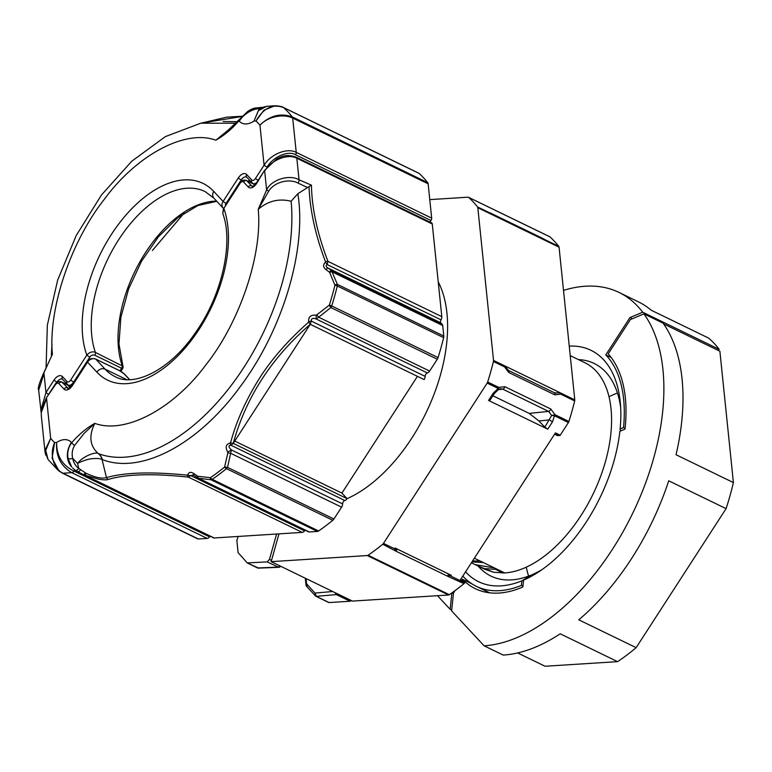 <?xml version="1.0" encoding="UTF-8"?>
<svg xmlns="http://www.w3.org/2000/svg" width="772" height="772" viewBox="0 0 772 772"><rect width="100%" height="100%" fill="white"/><g stroke="black" fill="none" stroke-linecap="round" stroke-linejoin="round"><path stroke-width="1.16" d="M347.072 498.683A133.981 75.502 -64.1 0 0 440.455 374.922A133.981 75.502 -64.1 0 0 438.226 281.828M493.684 572.264L478.302 566.166L484.671 569.253L493.684 572.264L504.724 572.949L474.355 558.204L504.724 572.949A114.767 64.674 -64.1 0 0 599.989 478.032A114.767 64.674 -64.1 0 0 584.915 362.763L570.228 355.631M538.933 420.962L549.519 419.881L552.443 421.898L554.508 415.799L551.623 415.461L544.81 427.157L538.933 420.962L529.196 413.396L548.612 411.399A2.577 1.448 115.9 0 0 550.793 408.996L555.02 414.709L568.916 421.454A2.577 1.448 115.9 0 1 568.404 422.545L560.202 435.225L555.425 432.899L460.43 579.743L465.207 582.059L464.705 582.831A2.577 1.448 115.9 0 1 463.972 583.68L447.249 576.066A2.577 1.448 115.9 0 0 448.551 573.972M449.844 574.551L449.729 575.555L451.292 575.304L394.994 547.975L395.573 549.268L396.287 548.554M396.76 548.718L394.839 550.118A2.577 1.448 -64.1 0 0 395.573 549.268L383.462 543.391L487.161 383.105L498.181 388.451L498.422 389.58L494.389 393.45L489.68 400.726L488.551 400.436L547.734 429.174L552.443 421.898M555.251 433.169L560.018 435.485A2.577 1.448 -64.1 0 0 560.202 435.225M560.018 435.485L557.596 435.64L554.595 434.182M429.763 199.62L468.025 197.188A2.577 1.448 115.9 0 1 468.479 197.275A2.577 1.448 115.9 0 1 468.672 197.41A215.629 121.513 115.9 0 1 477.54 206.925A2.577 1.448 115.9 0 1 477.82 207.707L559.063 247.156A2.577 1.448 -64.1 0 0 558.783 246.374A215.629 121.513 -64.1 0 0 549.925 236.85A2.577 1.448 -64.1 0 0 549.722 236.715A2.577 1.448 -64.1 0 0 549.5 236.647M559.063 247.156L574.783 399.867L504.56 365.774A2.577 1.573 -5.9 0 1 505.284 366.401L508.391 370.415A2.577 1.448 -64.1 0 1 508.873 372.548L504.463 366.845L505.284 366.401M568.916 421.454A215.629 121.513 -64.1 0 0 574.686 400.929A2.577 1.448 -64.1 0 0 574.783 399.867M383.462 543.391A2.577 1.448 115.9 0 1 382.719 544.231A215.629 121.513 115.9 0 1 368.09 555.242A2.577 1.448 115.9 0 1 367.298 555.551L448.542 594.99A2.577 1.448 -64.1 0 0 449.343 594.681A215.629 121.513 -64.1 0 0 463.972 583.68M448.542 594.99L352.408 601.089L271.165 561.649L278.972 533.867M544.81 427.157L547.734 429.174M529.196 413.396L492.883 395.766M494.389 393.45L493.26 393.16L488.551 400.436M493.26 393.16L498.181 388.451A2.577 1.448 -64.1 0 0 498.693 387.361L498.278 389.561M477.82 207.707L493.53 360.428A2.577 1.448 115.9 0 1 493.443 361.489A215.629 121.513 115.9 0 1 487.672 382.015A2.577 1.448 115.9 0 1 487.161 383.105M367.298 555.551L271.165 561.649M449.15 574.156L448.986 576.404A2.577 1.448 115.9 0 0 449.729 575.555L464.705 582.831M397.097 548.998A2.577 1.448 115.9 0 1 395.795 551.092L447.249 576.066M382.719 544.231L395.795 551.092M568.404 422.545L554.508 415.799A2.577 1.448 115.9 0 0 555.02 414.709L551.623 415.461L548.612 411.399L502.717 389.117L498.229 389.686M498.461 389.522L500.372 388.721L502.717 389.117A2.577 1.448 115.9 0 0 504.898 386.714L498.693 387.361L487.672 382.015M555.579 393.035L559.71 392.832A2.577 1.573 -5.9 0 1 560.887 393.122A2.577 1.448 115.9 0 1 560.79 394.183L559.71 392.832M542.523 239.127A2.577 1.448 -64.1 0 0 542.233 238.162L543.797 239.098A2.577 1.448 115.9 0 1 544.086 239.88M490.413 213.912L489.651 212.811L490.78 213.178L542.233 238.162M556.564 392.948L554.296 392.697A2.577 1.448 -64.1 0 1 554.779 394.83L560.79 394.183L574.686 400.929M558.783 246.374L543.797 239.098L543.459 239.667M491.069 214.143A2.577 1.448 -64.1 0 0 490.78 213.178M276.598 534.021L269.457 559.401L267.208 561.9L247.243 562.904L238.094 552.607L236.859 540.525L238.172 536.463M485.298 568.655L497.66 569.514M496.126 569.62L502.794 573.036M478.302 566.166L475.137 564.621L494.495 567.98M257.201 567.738A2.577 1.448 -64.1 0 0 257.394 567.874A2.577 2.577 0 0 0 258.63 568.134L247.243 562.904M306.175 585.427L306.571 583.825L307.131 586.768M351.395 600.597L350.179 601.234L329.133 602.565L316.308 596.341A2.577 1.448 115.9 0 1 315.854 596.254A2.577 1.448 115.9 0 1 315.661 596.119L306.513 586.266A2.577 2.577 0 0 1 305.992 584.964L305.297 578.218M267.208 561.9L278.76 567.304A2.577 2.577 0 0 0 280.709 566.281M349.407 599.632A2.577 1.448 115.9 0 1 348.162 600.327L350.179 601.234M315.661 596.119L315.005 593.07L316.308 596.341L336.322 594.585L334.971 592.626M337.576 593.89A2.577 1.448 115.9 0 1 336.322 594.585L348.162 600.327M45.143 452.189L48.018 459.398L45.452 449.362L50.672 438.39L46.561 398.391L41.273 412.663L41.331 416.079L45.037 452.045L50.672 438.39A192.093 108.254 115.9 0 0 52.612 440.551A192.093 108.254 115.9 0 0 54.609 442.617C49.167 454.94 53.77 468.768 62.928 473.226L71.757 472.667L207.205 538.422A3.86 2.171 -64.1 0 0 209.511 536.868L74.064 471.113A2.577 1.448 115.9 0 1 75.164 470.177L75.164 470.177A3.349 1.882 125.5 0 1 74.99 470.032L72.578 467.9L75.164 470.177L83.164 474.548M234.746 441.053L341.919 493.086L417.449 376.34M341.919 493.086L347.091 498.644L233.24 443.379L310.267 324.308L424.118 379.583A3.86 2.171 -64.1 0 0 425.15 376.369L311.261 321.075L310.267 324.308L308.607 321.818C308.26 316.838 310.846 314.629 316.366 315.198L329.354 305.094A214.655 120.963 -64.1 0 0 334.932 285.244L329.605 272.342L326.006 269.621C323.063 267.305 322.85 264.825 325.379 262.181L325.514 261.756A3.349 1.293 -20.7 0 1 327.955 261.38L327.145 264.574L441.034 319.859A3.86 2.171 -64.1 0 0 441.806 316.655L432.272 223.976A2.577 1.448 -64.1 0 0 431.683 222.944L296.245 157.189A2.577 1.448 115.9 0 1 296.824 158.221C288.255 153.58 272.198 159.215 264.68 171.017L266.63 189.941C271.426 179.345 289.954 174.163 299.053 179.847L311.434 185.145C311.888 208.469 317.398 233.877 327.955 261.38L441.806 316.655M310.267 324.308C271.628 357.658 245.95 397.348 233.24 443.379L230.934 445.241L344.823 500.536A3.86 2.171 -64.1 0 0 347.091 498.644M344.823 500.536A2.577 1.448 -64.1 0 0 342.623 503.933L231.397 449.941C228.396 446.998 228.242 445.434 230.934 445.241A3.349 1.332 92.3 0 1 230.239 442.964L230.577 442.732C236.493 420.586 246.722 398.159 261.264 375.462C273.307 357.214 289.056 339.487 308.501 322.271M305.162 530.19A2.577 1.448 -64.1 0 0 304.544 530.837L190.655 475.552A3.349 1.689 -169.2 0 1 187.721 474.954C188.802 472.02 190.887 471.595 193.994 473.67L197.7 476.247L210.438 477.685A214.655 120.963 -64.1 0 0 224.584 467.041L227.894 452.701A3.349 1.245 13.8 0 0 230.635 453.28L341.591 507.156A3.86 2.171 -64.1 0 0 342.623 503.933M341.591 507.156L333.919 519.006L227.518 467.349L226.447 468.643A215.629 121.513 115.9 0 1 212.242 479.335L210.997 479.779L317.408 531.435A3.86 2.171 -64.1 0 0 318.595 530.972A215.629 121.513 -64.1 0 0 332.809 520.28A3.86 2.171 -64.1 0 0 333.919 519.006M317.408 531.435L309.215 531.956L198.558 478.235L210.997 479.779A3.349 1.612 97.5 0 1 210.235 477.733M197.429 476.131A3.349 0.917 125.8 0 0 197.217 477.714L308.539 531.831A3.86 2.171 -64.1 0 0 309.215 531.956M83.588 474.78L213.506 537.852A3.86 2.171 -64.1 0 0 214.172 537.978L302.238 532.39A3.86 2.171 -64.1 0 0 304.544 530.837M210.129 536.222A2.577 1.448 -64.1 0 0 209.511 536.868M207.205 538.422L198.375 538.981L62.928 473.226A3.86 2.171 -64.1 0 1 62.262 473.101L197.7 538.856A3.86 2.171 -64.1 0 0 198.375 538.981M441.034 319.859A2.577 1.448 -64.1 0 0 440.851 322.831L328.032 268.058C325.861 266.861 325.562 265.693 327.145 264.574A3.349 0.656 52.2 0 0 325.379 262.181M329.21 305.297L330.889 307.574L437.29 359.231A3.86 2.171 -64.1 0 0 438.062 357.59A215.629 121.513 -64.1 0 0 443.659 337.653A3.86 2.171 -64.1 0 0 443.803 336.052L442.723 325.572A3.86 2.171 -64.1 0 0 442.221 324.308L440.851 322.831M437.29 359.231L429.618 371.081L318.662 317.215L330.889 307.574L331.699 305.953A3.349 0.704 17.4 0 0 329.354 305.094M308.607 321.818A3.349 0.714 159 0 1 311.261 321.075C311.193 318.479 312.814 317.774 316.124 318.971L427.35 372.963A3.86 2.171 -64.1 0 0 429.618 371.081M427.35 372.963A2.577 1.448 -64.1 0 0 425.15 376.369M214.172 537.978L84.727 475.137L98.247 479.103C103.236 479.972 106.594 480.087 108.321 479.422A3.349 3.02 -107.1 0 1 106.468 477.607C101.817 478.93 95.062 477.501 86.223 473.323A3.349 1.081 110.8 0 1 84.727 475.137L82.845 474.326M193.704 475.147L190.655 475.552L188.387 477.125A3.349 1.843 -84.2 0 1 187.442 475.176C151.679 471.567 124.678 472.377 106.468 477.607L102.049 459.465C99.588 458.365 95.844 458.172 90.806 458.877C88.249 458.906 79.024 462.332 77.625 463.47L78.734 468.401L85.364 472.831A3.349 1.283 118.6 0 1 83.029 474.5M45.789 455.181L45.037 452.045M297.857 193.733C306.831 249.404 282.928 329.538 240.401 386.434C198.52 444.305 141.112 474.732 102.338 459.591A12.863 10.605 110 0 0 98.478 453.695A179.78 101.315 -64.1 0 0 230.78 386.029A179.78 101.315 -64.1 0 0 291.131 201.241L297.857 193.733L307.536 187.557L298.021 183.06A3.349 1.833 -62.9 0 0 299.053 179.847L296.824 158.221L432.272 223.976M307.536 187.557L311.434 185.145M309.032 186.776C309.939 210.216 315.43 235.209 325.514 261.756M86.223 473.323L85.364 472.831M227.894 452.701L227.769 452.141C225.048 447.268 225.868 444.209 230.239 442.964M252.531 186.274L251.508 185.782A2.577 2.075 137 0 0 248.217 186.978A9.003 5.076 -64.1 0 0 256.661 183.427L256.41 182.964C253.467 186.042 252.039 187.142 252.135 186.255A6.427 3.628 115.9 0 1 251.508 185.782L246.847 180.783A2.577 2.075 137 0 0 243.566 181.98A3.86 2.171 115.9 0 0 239.947 183.495L223.812 208.44A109.325 61.606 115.9 0 1 190.51 341.427A109.325 61.606 115.9 0 1 96.867 372.143L87.545 362.136L72.423 385.527A9.003 5.076 115.9 0 1 63.979 389.078L58.807 383.52A3.86 2.171 -64.1 0 0 55.198 385.045L46.31 397.918L41.92 408.533M102.049 459.465A12.863 10.268 111.1 0 0 98.391 453.666C89.774 446.013 88.577 435.91 94.811 423.355L84.129 433.362L74.594 445.425A3.349 0.994 -141.8 0 1 71.709 442.732C78.667 434.626 86.367 428.17 94.811 423.355C124.968 434.597 173.536 408.938 206.105 364.558C239.841 322.098 262.596 254.364 258.234 209.337L266.63 189.941L268.781 191.07C274.755 181.565 289.558 178.496 298.021 183.06M296.245 157.189C290.04 154.94 284.443 155.075 279.445 157.585L276.694 158.945L264.439 170.554L256.661 183.427M239.947 183.495L223.812 208.44L222.751 213.506C233.762 242.225 222.056 295.715 195.162 333.079C169.792 370.396 133.768 387.293 115.163 376.668A102.898 57.987 115.9 0 1 105.079 369.151L126.55 379.573M233.24 443.379A3.349 1.187 -164.2 0 1 230.577 442.732M59.058 471.074L52.091 458.163L54.609 442.617L56.645 442.481C55.748 456.059 60.785 466.114 71.757 472.667A3.86 2.171 115.9 0 0 74.064 471.113C62.339 465.419 56.539 455.876 56.645 442.481A26.113 14.716 115.9 0 1 71.4 442.395A23.536 19.001 -43 0 0 71.661 466.925L68.004 458.356A3.349 1.351 -10.1 0 0 72.684 458.317C73.514 462.679 75.531 466.037 78.734 468.401A3.349 1.882 125.5 0 1 75.164 470.177M98.478 453.695L98.391 453.666C96.384 451.273 82.401 456.3 77.625 463.47L72.684 458.317C71.603 453.753 72.24 449.458 74.594 445.425M193.965 475.301A3.349 0.926 -54.1 0 1 193.791 475.243L193.791 475.243A3.349 0.926 -54.1 0 1 193.994 473.67M326.006 269.621A3.349 0.926 -54.1 0 1 328.032 268.058L331.449 270.528L337.403 284.395L337.306 286.016A215.629 121.513 115.9 0 1 331.699 305.953L438.062 357.59M329.422 272.111A3.349 0.917 -54.2 0 1 331.449 270.528L442.221 324.308M329.605 272.342A3.349 1.187 -22.2 0 1 332.076 271.85L442.723 325.572M334.913 285.013A3.349 1.081 -23.8 0 1 337.403 284.395L443.803 336.052M316.935 315.072L318.662 317.215L316.124 318.971A3.349 0.482 98.4 0 1 316.366 315.198M227.769 452.141L231.397 449.941L227.518 467.349A3.349 1.312 11.2 0 1 224.691 466.848M197.7 476.247A3.349 1.737 96.6 0 0 198.558 478.235L197.381 477.772L198.558 478.235M192.961 474.751L197.217 477.714A3.349 0.917 125.8 0 0 197.381 477.772M291.121 201.251C278.885 198.24 267.923 200.932 258.234 209.337L268.781 191.07M68.004 458.356C67.135 452.344 68.37 447.133 71.709 442.732L71.4 442.395M419.109 173.401L283.662 107.646A215.629 121.513 115.9 0 1 288.11 112.056A215.629 121.513 115.9 0 1 292.27 116.89C280.564 112.789 269.795 115.549 259.961 125.18L264.082 165.169C271.59 153.367 287.657 147.732 296.226 152.374L431.673 218.129L428.142 183.823A3.86 2.171 -64.1 0 0 427.717 182.646A215.629 121.513 -64.1 0 0 419.109 173.401A3.86 2.171 -64.1 0 0 418.81 173.198L283.363 107.443A3.86 2.171 -64.1 0 1 283.662 107.646C272.748 103.525 263.542 107.964 256.034 120.953L263.889 110.251L274.774 105.783L277.351 105.822M429.965 222.114L430.998 220.522A2.577 1.448 -64.1 0 0 431.673 218.129M119.892 370.801L121.551 368.225L122.68 368.505A2.577 2.577 0 0 0 122.951 366.266L95.371 352.408A102.898 57.987 115.9 0 1 121.011 236.174A102.898 57.987 115.9 0 1 205.034 191.543L213.844 198.124A6.427 5.192 -43 0 1 213.776 191.427L223.089 201.424L238.22 178.042A9.003 5.076 115.9 0 1 246.654 174.491L251.826 180.05A3.86 2.171 -64.1 0 0 255.445 178.525L264.082 165.169L266.929 167.167M201.328 123.095L241.781 116.514M428.142 183.823L292.694 118.068C283.556 113.59 268.202 116.282 259.961 125.18A192.093 108.254 115.9 0 0 258.031 123.018A192.093 108.254 115.9 0 0 256.034 120.953L253.998 121.079L258.707 109.817M40.771 410.55L45.953 392.543L44.014 373.629L38.677 390.236C37.49 388.992 39.102 383.356 43.512 373.32L46.503 367.028M427.717 182.646L292.27 116.89A3.86 2.171 115.9 0 1 292.694 118.068L296.226 152.374A2.577 1.448 -64.1 0 1 295.551 154.767C288.207 150.202 272.95 156.841 267.025 167.215M226.109 132.137L238.78 119.978A3.349 0.994 38.2 0 0 238.924 120.837C231.976 128.934 224.276 135.399 215.822 140.205C185.666 128.972 137.107 154.622 104.538 199.012C70.792 241.472 48.038 309.205 52.399 354.232L43.657 373.368M48.578 394.415L45.953 392.543L53.982 380.133L56.925 382.179A6.427 3.628 115.9 0 1 62.329 379.168L62.445 379.264A2.577 2.075 -43 0 1 62.416 376.582A9.003 5.076 -64.1 0 0 53.982 380.133M67.608 384.639A2.577 2.075 -43 0 1 67.106 384.273A2.577 2.075 -43 0 1 67.077 381.59A3.86 2.171 115.9 0 0 70.686 380.065L73.639 382.101L89.774 357.166L86.821 355.13C89.629 352.08 92.476 351.173 95.371 352.408A2.577 1.448 115.9 0 1 94.792 355.226L121.551 368.225A2.577 1.448 -64.1 0 0 122.14 365.407A102.898 57.987 -64.1 0 1 140.658 260.521A102.898 57.987 -64.1 0 1 216.642 201.135M46.069 367.964L46.658 366.69M227.962 130.69L215.822 140.205L233.395 125.894M266.977 106.295C262.258 107.25 259.595 108.331 258.996 109.547L259.131 109.441M89.774 357.166C91.164 355.236 92.833 354.589 94.792 355.226M261.978 107.54L251.875 109.692A3.349 1.187 -116.4 0 0 250.997 109.46L254.162 108.167L262.48 107.308M251.875 109.692C246.413 112.635 242.099 116.35 238.924 120.837L239.243 121.175A26.113 14.716 115.9 0 0 253.998 121.079L258.456 110.628L266.697 106.314L274.774 105.783M530.953 575.458L521.891 580.824A128.615 72.481 115.9 0 1 465.555 571.811M530.634 575.304A118.174 66.595 115.9 0 1 490.944 576.086A118.174 66.595 115.9 0 1 478.148 566.079M663.553 323.864L719.88 351.212L733.4 482.577L676.05 454.737A192.932 108.717 -64.1 0 0 663.052 323.15L643.935 313.876A192.932 108.717 115.9 0 1 612.399 549.374A192.932 108.717 115.9 0 1 484.102 645.797L451.61 610.884L453.482 593.031L455.055 590.619M636.138 647.66L578.788 619.819A192.932 108.717 -64.1 0 0 631.515 558.648A192.932 108.717 -64.1 0 0 668.726 480.811L726.076 508.651L636.138 647.66A192.932 108.717 115.9 0 1 617.561 661.643L560.202 633.802A192.932 108.717 115.9 0 1 503.219 655.071L484.102 645.797M733.4 482.577A192.932 108.717 115.9 0 1 726.076 508.651M461.695 580.351L462.409 579.241A136.335 76.833 -64.1 0 0 475.243 588.65A136.335 76.833 -64.1 0 0 522.876 586.981L523.599 580.11L532.333 574.58A118.174 66.595 -64.1 0 0 542.012 569.62M578.392 359.598A118.174 66.595 115.9 0 1 594.16 363.467A118.174 66.595 115.9 0 1 620.669 407.587M617.455 393.035A118.174 66.595 -64.1 0 0 609.011 396.769M526.301 567.15A118.174 66.595 -64.1 0 0 528.588 576.095M521.891 580.824L521.409 585.408L522.962 586.16M625.079 428.306L623.525 427.553L620.119 428.991L620.379 431.065M569.244 346.107A128.615 72.481 115.9 0 1 620.341 402.994A128.615 72.481 115.9 0 1 620.119 428.991M521.409 585.408A133.768 75.376 115.9 0 1 476.372 586.344A133.768 75.376 115.9 0 1 462.804 576.066M563.512 290.397A192.932 108.717 115.9 0 1 619.048 292.443L638.164 301.727A192.932 108.717 -64.1 0 1 651.163 310.199L708.513 338.039A192.932 108.717 115.9 0 1 719.166 349.33L717.468 350.044M611.202 357.523L605.788 354.898A133.768 75.376 115.9 0 1 623.525 427.553M619.048 292.443A192.932 108.717 115.9 0 1 642.7 312.206L629.933 317.582L605.788 354.898M451.871 592.915L450.144 609.32L437.463 595.694M451.967 592.848L453.434 593.552M632.345 318.749L629.933 317.582M642.7 312.206L719.166 349.33M451.697 610.073L450.144 609.32M617.561 661.643L545.051 666.246L517.645 652.938M462.409 579.241L472.039 583.912M523.599 580.11A128.615 72.481 -64.1 0 0 538.19 572.206A128.615 72.481 -64.1 0 0 619.877 431.278L624.992 429.126A136.335 76.833 -64.1 0 0 608.201 353.885L630.396 319.569L643.935 313.876M493.443 361.489L504.463 366.845A2.577 1.448 -64.1 0 0 504.56 365.774L493.53 360.428M489.93 213.593A2.577 1.448 -64.1 0 0 489.651 212.811L477.54 206.925M468.672 197.41L549.925 236.85M449.343 594.681L368.09 555.242M550.793 408.996L504.898 386.714M554.779 394.83L508.873 372.548M483.32 562.556L471.962 561.91M480.155 561.022L472.58 560.954M247.436 563.039L257.394 567.874A2.577 1.448 -64.1 0 0 257.848 567.96L277.978 567.13A2.577 1.448 -64.1 0 0 279.715 565.799M271.512 560.395L269.457 559.401M306.03 578.575L306.571 583.825L315.005 593.07L332.693 591.516M254.857 184.875L254.499 184.489A2.577 2.075 137 0 0 255.069 184.662M254.499 184.489A6.427 3.628 -64.1 0 0 253.872 184.025L246.22 180.31A6.427 3.628 115.9 0 1 246.847 180.783L254.499 184.489M108.321 479.422C126.241 474.095 152.933 473.332 188.387 477.125L302.238 532.39M96.867 372.143A6.427 5.192 137 0 1 105.079 369.151L95.767 359.144L119.66 370.743A2.577 1.448 -64.1 0 0 119.409 370.56L124.591 374.179A2.577 2.075 137 0 0 124.08 373.802L129.503 379.631M55.198 385.045L54.947 384.572C56.404 381.995 58.585 381.088 61.471 381.85A6.427 3.628 115.9 0 1 62.098 382.323L67.83 385.103A2.577 2.075 -43 0 1 68.341 385.479L67.203 384.639A6.427 3.628 115.9 0 1 67.83 385.103L70.04 387.486M95.516 358.961A2.577 1.448 115.9 0 1 95.767 359.144A6.427 5.192 137 0 0 87.545 362.136L87.304 361.672C89.021 360.263 88.761 357.716 95.516 358.961L119.409 370.56A2.577 1.448 -64.1 0 0 119.11 370.473M119.66 370.743A3.86 0.675 -147.1 0 1 124.08 373.802M68.293 388.374L62.098 382.323A2.577 2.075 -43 0 0 58.807 383.52M72.423 385.527L72.172 385.054C69.229 388.142 67.801 389.233 67.897 388.355A6.427 3.628 115.9 0 1 67.27 387.882A2.577 2.075 -43 0 0 63.979 389.078M243.566 181.98L248.217 186.978M80.5 469.694A3.349 1.727 116.7 0 1 77.596 471.644M334.932 285.244A3.349 0.965 14 0 1 337.306 286.016L443.659 337.653M224.584 467.041A3.349 1.756 50.8 0 0 226.447 468.643L332.809 520.28M210.438 477.685A3.349 1.959 55.4 0 0 212.242 479.335L318.595 530.972M61.963 472.898A3.86 2.171 -64.1 0 0 62.262 473.101L58.344 470.476M70.069 386A3.86 2.171 -64.1 0 0 69.123 386.318M66.064 384.089A6.427 3.628 115.9 0 1 66.546 383.674M249.52 180.214A6.427 3.628 -64.1 0 0 248.179 181.266M57.157 382.294L56.578 382.719M62.445 379.264L68.245 385.112A6.427 3.628 115.9 0 0 73.639 382.101L73.977 382.265M295.551 154.767L430.998 220.522M256.642 182.588A6.427 3.628 115.9 0 1 252.994 183.572L255.127 184.605M242.196 180.58L241.163 180.079A6.427 3.628 115.9 0 1 246.558 177.068L252.994 183.572M67.077 381.59L62.416 376.582M223.156 121.503L237.409 121.658M70.686 380.065L86.821 355.13A109.325 61.606 115.9 0 1 120.133 222.133A109.325 61.606 115.9 0 1 213.776 191.427M258.07 180.397L255.445 178.525M251.826 180.05A2.577 2.075 137 0 0 251.855 182.723M246.654 174.491A2.577 2.075 137 0 0 246.683 177.164M238.22 178.042L241.163 180.079L226.032 203.47L223.089 201.424A6.427 5.192 -43 0 0 223.166 208.131L223.349 208.324A6.427 5.192 -43 0 1 223.166 208.131L213.844 198.124M52.042 344.331A179.78 101.315 -64.1 0 0 51.396 355.284M260.405 108.456A23.536 19.001 137 0 0 239.243 121.175M225.405 205.13A3.86 3.117 -43 0 1 226.032 203.47M549.722 236.715L468.479 197.275M554.296 392.697L508.391 370.415M471.383 562.807L475.137 564.621M258.63 568.134L278.76 567.304M328.689 602.488L315.854 596.254A2.577 2.577 0 0 1 315.237 595.83M58.132 470.293L48.096 459.543M124.591 374.179L129.657 379.621M68.341 385.479L70.136 387.409M61.471 381.85L67.203 384.639M246.22 180.31C242.726 179.78 240.555 180.687 239.696 183.032M264.439 170.554L256.41 182.964M54.947 384.572L46.31 397.918M72.172 385.054L87.304 361.672M223.571 207.967L222.741 213.439M152.412 250.475L184.209 213.004M122.68 368.505L120.847 371.342M122.951 366.266L118.965 343.907L120.876 317.331L128.606 288.95L141.488 261.303L158.405 236.821L177.83 217.665L197.95 205.516L216.807 201.309M249.115 181.719L250.06 180.802M68.245 385.112L71.082 386.492M242.041 116.244L226.659 117.18L201.174 123.124M41.254 413.117L38.677 390.275M46.069 367.983L47.343 325.186L57.678 280.053L76.177 235.605L101.45 195.007L131.79 161.194L165.401 136.596L200.759 123.211L236.029 123.202M238.78 119.978L247.831 111.322L250.997 109.46M275.257 105.783C279.869 106.102 282.571 106.652 283.363 107.443M476.372 586.344L489.738 592.828"/></g></svg>
